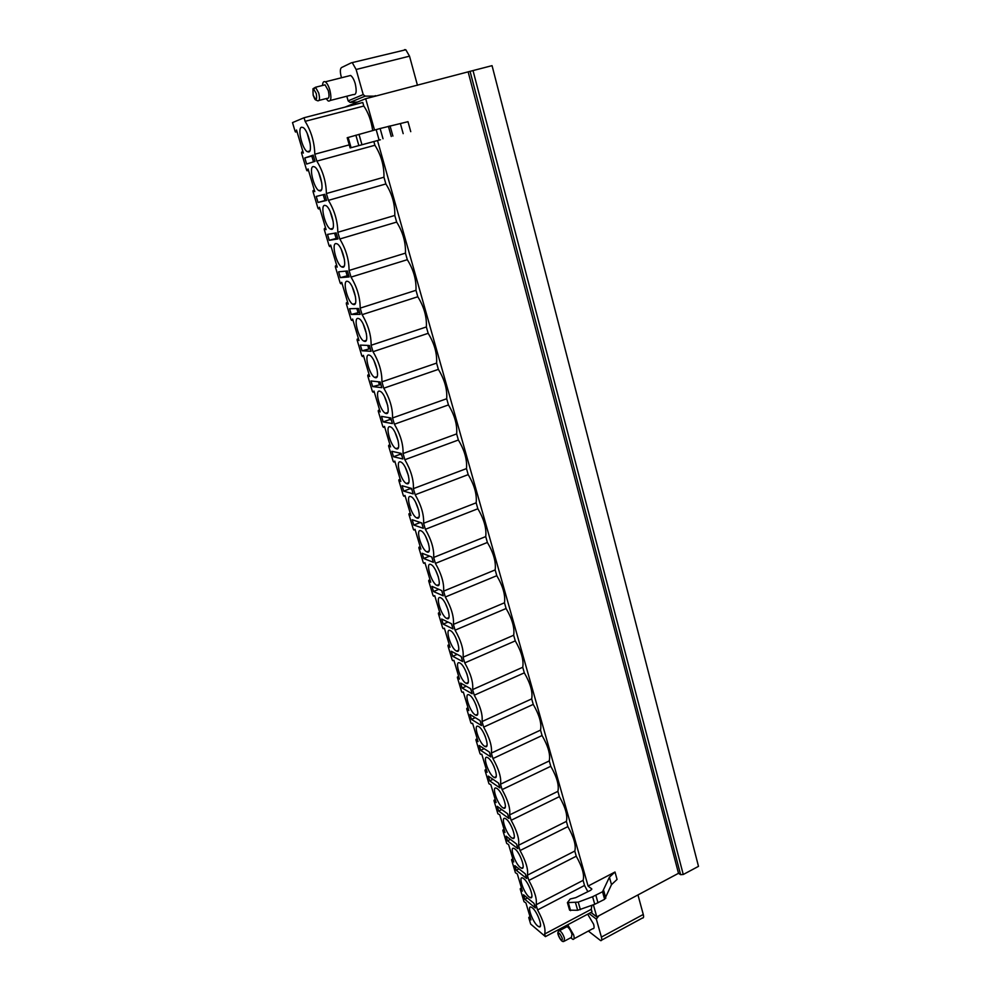 <?xml version="1.0" encoding="UTF-8"?>
<svg xmlns="http://www.w3.org/2000/svg" width="991" height="991" viewBox="0 0 991 991"><rect width="100%" height="100%" fill="white"/><g stroke="black" fill="none" stroke-linecap="round" stroke-linejoin="round"><path stroke-width="1.49" d="M590.983 912.426L596.793 916.873L593.374 904.808M683.257 874.496L473.017 70.572L492.056 65.654L698.494 866.357L683.257 874.496L680.606 874.669L678.501 873.306L596.793 916.873M598.812 915.795L596.334 919.128L601.401 937.077C602.057 939.617 601.81 940.806 600.67 940.632L588.357 931.057M637.956 894.923L643.27 914.458C643.89 916.985 643.593 918.174 642.379 918.05L601.661 940.1M574.024 938.75L592.717 928.716C594.142 928.939 594.439 927.452 593.621 924.256L587.688 914.185M357.528 102.023L350.046 102.383L348.126 100.871L346.8 96.226M341.523 77.756L341.164 76.505C339.975 71.773 340.086 68.8 341.474 67.586L351.248 62.842L405.815 49.761L409.518 56.165L417.459 85.3M348.126 100.871L363.214 94.579L356.128 69.494L352.449 62.966M348.448 76.01L350.616 75.465C352.4 76.679 353.936 79.379 355.212 83.591C356.933 91.432 356.302 95.099 353.316 94.554L330.276 100.475M374.524 130.032L365.679 98.704L345.698 106.842M380.445 139.756L350.145 147.956L380.445 139.756M588.084 886.065L615.002 872.006L609.428 877.184L602.528 891.764L592.606 896.731L578.236 902.12L567.409 902.615L570.209 899.01L575.759 897.648L590.76 890.252L591.776 888.939L588.084 886.065L377.534 140.697M372.69 130.539C371.229 120.654 368.268 112.491 363.796 106.037L362.793 102.494L304.051 117.743L292.506 122.599L295.07 131.233L295.504 132.026L297.003 131.617L295.69 131.976L296.52 130.019L303.357 153.06L301.673 152.081L301.561 153.072L306.578 169.981L307.024 170.786L308.498 170.378L307.21 170.737M544.654 934.018L591.28 909.304L592.011 911.881L545.422 936.619L544.654 934.018C545.93 929.062 543.563 921.035 537.568 909.961L584.529 885.458L587.836 891.689M591.28 909.304L591.875 905.365M363.796 106.037L305.117 121.336C311.236 131.283 314.469 142.233 314.804 154.212L316.847 161.137C322.967 171.158 326.15 181.948 326.386 193.53L328.405 200.355C334.524 210.451 337.671 221.092 337.807 232.278L339.802 239.004C345.921 249.175 349.018 259.667 349.067 270.469L351.025 277.108C357.144 287.34 360.191 297.684 360.167 308.127L362.099 314.667C368.218 324.974 371.229 335.169 371.117 345.252L373.012 351.706C379.132 362.062 382.092 372.12 381.907 381.857L383.777 388.212C389.884 398.642 392.808 408.552 392.547 417.954L394.393 424.222C400.5 434.702 403.374 444.476 403.04 453.544L404.861 459.725C410.955 470.267 413.804 479.917 413.383 488.65L415.179 494.757C421.274 505.348 424.086 514.862 423.591 523.285L425.362 529.305C431.457 539.946 434.219 549.324 433.662 557.45L435.408 563.384C441.49 574.074 444.228 583.327 443.596 591.144L445.318 597.003C451.4 607.743 454.089 616.873 453.395 624.404L455.092 630.177C461.174 640.954 463.825 649.972 463.07 657.206L464.742 662.905C470.812 673.731 473.438 682.626 472.608 689.587L474.268 695.211C480.325 706.075 482.914 714.845 482.022 721.547L483.658 727.097C489.715 737.985 492.267 746.657 491.325 753.086L492.936 758.561C498.981 769.499 501.508 778.046 500.505 784.215L502.09 789.616C508.135 800.592 510.613 809.028 509.56 814.936L511.133 820.288C517.153 831.288 519.618 839.612 518.504 845.286L520.052 850.551C526.072 861.588 528.5 869.813 527.323 875.239L528.86 880.442C534.88 891.504 537.271 899.63 536.044 904.808L583.092 880.367L584.529 885.458M583.092 880.367C584.603 875.09 582.324 867.051 576.254 856.224L574.792 851.071C576.254 845.558 573.95 837.407 567.868 826.618L566.381 821.403C567.806 815.655 565.477 807.405 559.37 796.64L557.883 791.363C559.258 785.368 556.88 777.018 550.773 766.291L549.262 760.927C550.587 754.696 548.184 746.235 542.065 735.533L540.529 730.119C541.804 723.628 539.377 715.056 533.245 704.39L531.696 698.903C532.91 692.152 530.458 683.468 524.313 672.852L522.74 667.277C523.905 660.266 521.415 651.471 515.27 640.892L513.672 635.243C514.775 627.96 512.248 619.053 506.091 608.511L504.481 602.801C505.534 595.232 502.97 586.201 496.801 575.697L495.166 569.912C496.157 562.058 493.568 552.904 487.386 542.461L485.726 536.589C486.655 528.451 484.029 519.173 477.848 508.767L476.163 502.821C477.03 494.385 474.367 484.983 468.186 474.627L466.476 468.594C467.281 459.849 464.581 450.323 458.375 440.016L456.653 433.909C457.384 424.842 454.646 415.192 448.452 404.935L446.693 398.741C447.362 389.352 444.587 379.565 438.369 369.37L436.597 363.102C437.192 353.378 434.38 343.456 428.162 333.323L426.365 326.956C426.886 316.897 424.037 306.826 417.806 296.755L415.985 290.301C416.431 279.896 413.544 269.688 407.313 259.692L405.455 253.139C405.827 242.374 402.891 232.03 396.66 222.083L394.79 215.456C395.075 204.319 392.102 193.827 385.871 183.954L383.963 177.216C384.174 165.72 381.151 155.067 374.908 145.268L373.842 141.515M314.804 154.212L349.253 144.872M316.847 161.137L374.908 145.268M536.044 904.808L537.568 909.961M307.21 170.725L308.065 168.916L314.804 191.622L313.106 190.557L314.382 190.198L313.094 190.557L312.983 191.511L317.938 208.184L318.569 208.94L319.449 207.255L326.089 229.639L324.379 228.487L325.643 228.116L324.243 229.404L329.123 245.842L329.755 246.623L330.66 245.05L337.213 267.124L335.466 265.885L335.342 266.765L340.161 282.98L340.793 283.773L341.722 282.324L348.188 304.088L346.416 302.763L346.293 303.618L351.037 319.598L351.681 320.415L352.635 319.065L359.002 340.532L357.206 339.133L357.094 339.95L361.777 355.719L362.409 356.549L363.387 355.311L369.68 376.481L367.859 375.007L367.735 375.787L372.356 391.346L373 392.188L374.003 391.061L380.197 411.946L378.364 410.385L378.24 411.141L382.799 426.489L383.443 427.344L384.471 426.316L390.578 446.916L388.72 445.281L388.608 446.012L393.105 461.149L393.749 462.029L394.79 461.1L400.822 481.428L398.939 479.718L398.828 480.424L403.263 495.351L403.795 496.243L404.972 495.413L410.931 515.469L409.023 513.685L408.911 514.366L413.297 529.107L413.829 529.999L415.018 529.281L420.902 549.064L418.871 547.862L423.194 562.405L423.727 563.309L424.941 562.69L430.738 582.212L428.694 580.924L432.956 595.269L433.513 596.186L434.727 595.653L440.45 614.928L438.381 613.553L442.593 627.712L443.15 628.641L444.389 628.195L450.025 647.222L447.957 645.748L452.107 659.733L452.676 660.663L453.915 660.316L459.49 679.083L457.396 677.534L461.496 691.334L462.079 692.288L463.33 692.015L468.83 710.547L466.724 708.912L470.775 722.538L471.357 723.492L472.608 723.306L478.046 741.602L475.928 739.893L479.917 753.346L480.524 754.312L481.787 754.201L487.151 772.274L485.008 770.478L488.959 783.757L490.842 784.711L496.132 802.549L493.989 800.678L497.878 813.784L499.774 814.825L505.001 832.44L502.846 830.495L506.698 843.452L508.606 844.567L513.772 861.972L511.604 859.953L515.407 872.737L517.327 873.951L522.418 891.132L520.238 889.038L524.004 901.674L525.936 902.962L530.978 919.933L528.785 917.765L530.656 924.07L545.422 936.619M305.117 121.336L304.051 117.743M523.682 878.583L522.641 877.952C517.946 875.784 523.843 893.04 529.12 896.979L530.247 897.66C534.954 899.865 528.946 882.374 523.682 878.583M514.924 848.953L513.995 848.407C509.163 846.141 515.109 863.793 520.424 867.583L521.439 868.178C526.271 870.482 520.225 852.594 514.924 848.953M506.054 818.95L505.237 818.492C500.282 816.113 506.265 834.187 511.629 837.816L512.52 838.336C517.488 840.74 511.393 822.431 506.054 818.95M497.061 788.563L496.367 788.179C491.276 785.702 497.309 804.209 502.71 807.677L503.478 808.111C508.594 810.626 502.437 791.883 497.061 788.563M487.956 757.793L487.386 757.483C482.159 754.894 488.253 773.847 493.679 777.142L494.336 777.501C499.575 780.128 493.382 760.927 487.956 757.793M478.74 726.614L478.294 726.378C472.93 723.69 479.062 743.114 484.537 746.223L485.057 746.508C490.434 749.246 484.203 729.562 478.74 726.614M469.4 695.038L469.077 694.877C463.577 692.065 469.771 711.984 475.271 714.895L475.68 715.106C481.18 717.967 474.9 697.775 469.4 695.038M459.935 663.041L459.737 662.942C454.113 660.018 460.344 680.458 465.894 683.158L466.166 683.295C471.815 686.28 465.46 665.568 459.935 663.041M450.348 630.623L450.286 630.586C444.513 627.538 450.806 648.535 456.38 651.013L456.529 651.087C462.314 654.184 455.91 632.927 450.348 630.623M440.636 597.771C434.814 594.786 441.181 616.216 446.743 618.434L446.768 618.446C452.639 621.654 446.309 600.013 440.698 597.796L440.636 597.771M430.788 564.486C425.089 561.798 431.333 583.166 436.87 585.371L436.981 585.421C442.766 588.406 436.585 566.827 430.974 564.573L430.788 564.486M420.816 530.755C415.229 528.376 421.348 549.621 426.861 551.863L427.084 551.962C432.745 554.638 426.7 533.183 421.125 530.879L420.816 530.755M410.695 496.553C405.245 494.484 411.215 515.63 416.703 517.909L417.062 518.058C422.587 520.436 416.691 499.068 411.141 496.726L410.695 496.553M400.451 461.893C395.124 460.134 400.959 481.192 406.409 483.497L406.892 483.695C412.293 485.763 406.533 464.482 401.008 462.116L400.451 461.893M390.058 426.749C384.855 425.3 390.565 446.272 395.979 448.626L396.598 448.849C401.863 450.608 396.227 429.413 390.751 427.01L390.058 426.749M379.516 391.123C374.437 389.983 380.036 410.893 385.412 413.272L386.143 413.532C391.296 414.994 385.784 393.848 380.333 391.408L379.516 391.123M368.838 355.001C363.883 354.171 369.37 375.032 374.697 377.435L375.552 377.72C380.581 378.872 375.18 357.788 369.767 355.311L368.838 355.001M357.999 318.371C353.168 317.851 358.556 338.674 363.846 341.102L364.812 341.412C369.717 342.254 364.415 321.195 359.052 318.693L357.999 318.371M347.023 281.221C342.304 281.023 347.593 301.809 352.846 304.274L353.923 304.596C358.705 305.129 353.502 284.095 348.188 281.555L347.023 281.221M335.875 243.551C331.291 243.65 336.482 264.436 341.684 266.926L342.886 267.248C347.544 267.471 342.428 246.437 337.163 243.873L335.875 243.551M324.577 205.335C320.105 205.756 325.221 226.543 330.375 229.045L331.688 229.367C336.222 229.28 331.192 208.246 325.965 205.657L324.577 205.335M313.106 166.562C308.758 167.306 313.8 188.104 318.904 190.631L320.316 190.953C324.738 190.545 319.783 169.486 314.605 166.872L313.106 166.562M301.475 127.232C297.25 128.285 302.23 149.121 307.272 151.673L308.796 151.97C313.094 151.251 308.201 130.155 303.073 127.505L301.475 127.232M532.34 907.83L531.176 907.124C526.617 905.056 532.464 921.927 537.704 926.003L538.943 926.771C543.514 928.877 537.556 911.77 532.34 907.83M524.858 899.32L535.351 907.942L533.988 903.334L523.508 894.774L524.858 899.32L527.447 897.995M516.237 870.271L526.667 878.509L525.292 873.839L514.862 865.663L516.237 870.271L518.974 868.884M507.503 840.851L517.872 848.692L516.472 843.96L506.116 836.181L507.503 840.851L510.402 839.402M498.659 811.059L508.953 818.504L507.541 813.71L497.259 806.327L498.659 811.059L501.756 809.56M489.703 780.883L499.935 787.919L498.498 783.063L488.278 776.102L489.703 780.883L493.01 779.322M480.635 750.336L490.793 756.938L489.343 752.02L479.198 745.492L480.635 750.336L484.165 748.688M471.456 719.392L481.527 725.561L480.065 720.581L469.994 714.474L471.456 719.392L475.246 717.67M462.153 688.039L472.15 693.762L470.663 688.72L460.666 683.072L462.153 688.039L466.253 686.23M452.726 656.29L462.636 661.554L461.137 656.438L451.227 651.248L452.726 656.29L457.173 654.37M443.175 624.119L453.011 628.913L451.475 623.735L441.664 619.016L443.175 624.119L448.031 622.075M433.501 591.528L443.25 595.826L441.701 590.586L431.965 586.362L433.501 591.528L438.84 589.335M423.702 558.503L433.352 562.306L431.779 556.992L422.141 553.263L423.702 558.503L429.599 556.149M413.767 525.044L423.33 528.327L421.732 522.938L412.194 519.73L413.767 525.044L420.073 522.591L421.807 523.161M403.696 491.127L413.16 493.89L411.55 488.414L402.098 485.739L403.696 491.127L410.076 488.712L411.785 489.207M393.501 456.752L402.854 458.969L401.219 453.42L391.879 451.289L393.501 456.752L399.93 454.386L401.628 454.782M383.158 421.906L392.411 423.566L390.751 417.942L381.51 416.381L383.158 421.906L389.649 419.602L391.321 419.887M372.678 386.589L381.82 387.667L380.135 381.969L371.006 380.978L372.678 386.589L380.891 384.52M362.049 350.777L371.08 351.272L369.37 345.5L360.352 345.091L362.049 350.777L370.3 348.659M351.272 314.469L360.179 314.358L358.457 308.498L349.563 308.709L351.272 314.469L359.572 312.301M340.347 277.653L349.142 276.923L347.383 270.977L338.612 271.807L340.347 277.653L348.696 275.424M329.26 240.317L337.931 238.942L336.147 232.922L327.501 234.396L329.26 240.317L337.658 238.038M318.024 202.449L326.559 200.417L324.751 194.31L316.24 196.441L318.024 202.449L326.473 200.12M306.628 164.048L315.027 161.335L313.193 155.129L304.807 157.953L306.628 164.048M493.506 765.461L494.088 766.724M483.918 733.451L485.367 736.672M474.416 701.455L476.324 705.79M464.853 669.185L467.095 674.375M455.203 636.569L457.706 642.478M445.455 603.569L448.167 610.084M435.606 570.159L438.468 577.233M425.635 536.354L428.62 543.898M415.551 502.103L418.636 510.092M405.344 467.405L408.49 475.804M395 432.262L398.209 441.032M384.533 396.635L387.766 405.753M373.917 360.551L377.162 369.977M363.164 323.958L366.41 333.67M352.263 286.87L355.509 296.854M341.226 249.274L344.434 259.493M330.028 211.145L333.199 221.588M318.668 172.484L321.802 183.112M307.16 133.277L310.233 144.067M326.386 193.53L383.963 177.216M328.405 200.355L385.871 183.954M337.807 232.278L394.79 215.456M339.802 239.004L396.66 222.083M349.067 270.469L405.455 253.139M351.025 277.108L407.313 259.692M360.167 308.127L415.985 290.301M362.099 314.667L417.806 296.755M371.117 345.252L426.365 326.956M373.012 351.706L428.162 333.323M381.907 381.857L436.597 363.102M383.777 388.212L438.369 369.37M392.547 417.954L446.693 398.741M394.393 424.222L448.452 404.935M403.04 453.544L456.653 433.909M404.861 459.725L458.375 440.016M413.383 488.65L466.476 468.594M415.179 494.757L468.186 474.627M423.591 523.285L476.163 502.821M425.362 529.305L477.848 508.767M433.662 557.45L485.726 536.589M435.408 563.384L487.386 542.461M443.596 591.144L495.166 569.912M445.318 597.003L496.801 575.697M453.395 624.404L504.481 602.801M455.092 630.177L506.091 608.511M463.07 657.206L513.672 635.243M464.742 662.905L515.27 640.892M472.608 689.587L522.74 667.277M474.268 695.211L524.313 672.852M482.022 721.547L531.696 698.903M483.658 727.097L533.245 704.39M491.325 753.086L540.529 730.119M492.936 758.561L542.065 735.533M500.505 784.215L549.262 760.927M502.09 789.616L550.773 766.291M509.56 814.936L557.883 791.363M511.133 820.288L559.37 796.64M518.504 845.286L566.381 821.403M520.052 850.551L567.868 826.618M527.323 875.239L574.792 851.071M528.86 880.442L576.254 856.224M514.18 837.506L512.52 838.336L513.66 838.299M407.388 483.757L408.143 483.472M409.84 487.931L410.076 488.712M399.534 453.036L399.93 454.386M389.079 417.657L389.649 419.602M378.488 381.795L379.231 384.335M367.748 345.425L368.677 348.572M356.847 308.535L357.962 312.326M345.797 271.125L347.11 275.56M334.586 233.182L336.098 238.286M323.215 194.694L324.924 200.492M304.807 157.953L311.806 156.058L313.503 161.83M313.317 155.55L311.806 156.058M363.214 94.579L365.196 96.127L375.626 96.139M404.539 49.661L405.815 49.761M372.096 97.044L375.49 95.669M473.017 70.572L365.679 98.704M678.501 873.306L468.223 72.17M410.745 131.667L407.995 121.682L380.123 128.508L347.197 137.737L350.145 147.956M348.138 137.427L351.087 147.659M615.002 872.006L617.059 879.438L611.497 884.641L604.634 899.308L594.736 904.288L577.679 910.283L569.59 910.159L567.409 902.615M570.605 910.667L568.438 903.111M570.754 937.746L572.848 939.369C574.235 939.617 574.495 938.143 573.653 934.934L567.756 924.764M565.576 927.44L565.378 926.028M566.245 927.081L567.075 926.647C568.97 927.762 570.605 930.301 571.993 934.253L571.423 937.387L564.746 940.955M322.546 85.474C322.707 82.228 323.623 81.014 325.283 81.832C327.03 83.058 328.554 85.783 329.842 90.02C331.651 97.911 331.093 101.578 328.207 101.008L326.076 98.604M319.065 100.401L327.117 98.344C329.161 98.741 329.545 96.164 328.281 90.602L325.06 84.842L323.599 85.214M643.27 914.458L601.401 937.077M596.334 919.128L589.001 913.479M597.065 917.133L590.958 912.451M591.751 889.361L591.54 888.605M529.058 917.53L530.098 916.985M520.523 888.766L521.563 888.233M511.864 859.655L512.929 859.123M503.118 830.173L504.184 829.653M494.249 800.332L495.327 799.811M485.268 770.106L486.346 769.586M476.175 739.484L477.266 738.989M466.959 708.478L468.062 707.983M457.631 677.076L458.746 676.58M448.18 645.265L449.307 644.782M438.604 613.033L439.744 612.549M433.6 596.198L434.752 595.727M428.905 580.379L430.057 579.908M423.838 563.322L424.99 562.851M419.069 547.28L420.234 546.821M413.941 529.999L415.105 529.553M409.11 513.759L410.286 513.301M403.907 496.243L405.084 495.797M399.026 479.78L400.203 479.334M393.749 462.029L394.938 461.583M388.794 445.331L389.983 444.897M383.443 427.344L384.644 426.91M378.413 410.423L379.627 410.001M373 392.188L374.214 391.767M367.909 375.032L369.123 374.623M362.409 356.549L363.635 356.141M357.243 339.157L358.482 338.761L357.206 339.133M351.681 320.415L352.92 320.019M346.441 302.788L347.68 302.391L346.416 302.763M340.793 283.773L342.044 283.389M335.491 265.898L336.742 265.514L335.466 265.885M329.755 246.623L331.019 246.239M318.569 208.94L319.833 208.581M301.673 152.081L302.961 151.734M350.046 102.383L365.196 96.127M356.128 69.494L409.518 56.165M680.606 874.669L470.093 71.451M400.401 123.602L403.176 133.649M355.868 135.185L358.804 145.442M358.99 134.305L361.913 144.575M376.159 129.586L379.045 139.842M380.123 128.508L383.009 138.752M388.398 126.291L391.259 136.51M390.045 125.869L392.907 136.077M611.497 884.641L609.428 877.184M605.835 898.18L603.73 890.636M604.634 899.308L602.528 891.764M597.982 902.826L595.864 895.269M594.736 904.288L592.606 896.731M580.392 909.701L578.236 902.12M577.679 910.283L575.511 902.714M563.929 941.4L564.474 938.266C563.086 934.315 561.451 931.763 559.581 930.623C557.846 931.429 557.4 932.841 558.23 934.885C558.565 936.148 561.488 942.726 563.929 941.4M558.775 931.007L567.075 926.647M558.404 935.132C558.379 931.664 559.667 932.742 562.293 938.378C562.318 941.834 561.017 940.756 558.404 935.132M313.639 89.475L315.51 87.245L318.718 93.03C320.006 98.592 319.635 101.181 317.628 100.772C314.432 99.286 315.472 100.549 313.156 95.235L312.958 88.781L315.51 87.245L325.06 84.842M313.255 95.173C316.117 101.045 317.145 100.574 316.327 93.761C313.441 87.889 312.425 88.36 313.255 95.173M540.417 926.003L538.943 926.771M531.783 896.867L530.247 897.66M523.037 867.373L521.439 868.178M505.212 807.269L503.478 808.111M496.132 776.647L494.336 777.501M486.915 745.641L485.057 746.508M477.6 714.238L475.68 715.106M468.148 682.427L466.166 683.295M458.573 650.195L456.529 651.087M448.861 617.554L446.768 618.446M439.025 584.492L436.87 585.371M429.066 550.984L426.861 551.863M418.958 517.029L416.703 517.909M408.713 482.629L406.409 483.497M398.332 447.771L395.979 448.626M387.791 412.429L385.412 413.272M377.113 376.605L374.697 377.435M366.286 340.297L363.846 341.102M355.311 303.494L352.846 304.274M344.162 266.158L341.684 266.926M332.865 228.314L330.375 229.045M321.406 189.938L318.904 190.631M309.774 151.004L307.272 151.673M530.024 916.725L528.847 917.344M521.489 887.986L520.312 888.593M512.855 858.887L511.666 859.482M504.109 829.43L502.92 830.024M495.265 799.601L494.063 800.183M486.296 769.4L485.095 769.957M477.216 738.803L476.014 739.36M468.012 707.822L466.811 708.367M458.697 676.432L457.495 676.964M449.27 644.633L448.043 645.153M439.707 612.426L438.48 612.933M430.02 579.797L428.793 580.292M420.209 546.722L418.97 547.205M410.262 513.214L409.023 513.685M400.178 479.248L398.939 479.718M389.959 444.835L388.72 445.281M379.603 409.94L378.364 410.385M369.11 374.573L367.859 375.007M325.283 81.832L350.616 75.465"/></g></svg>
